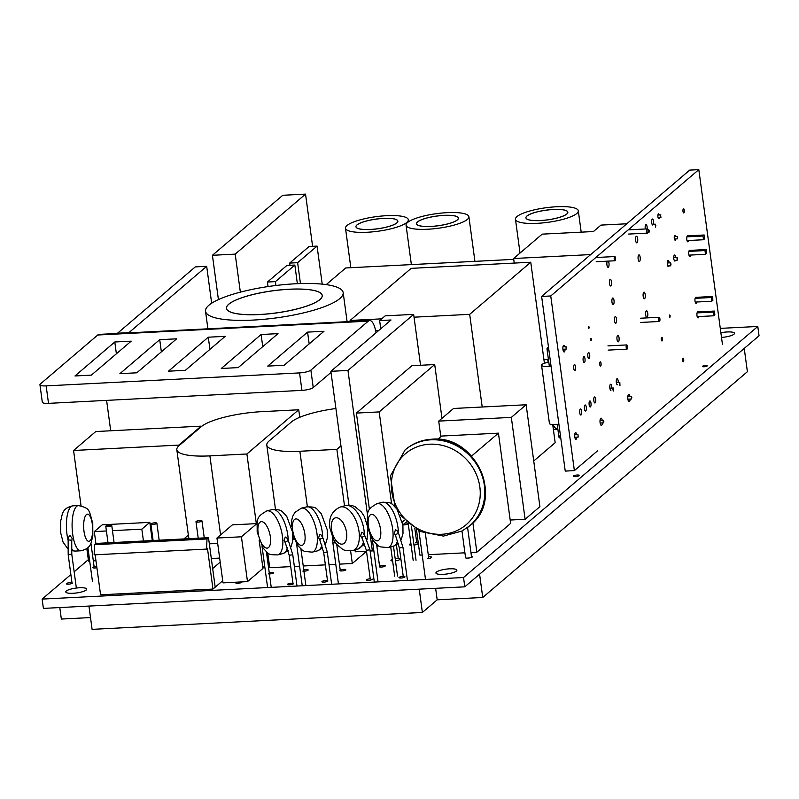 <?xml version="1.0" encoding="UTF-8"?>
<svg xmlns="http://www.w3.org/2000/svg" width="799" height="799" viewBox="0 0 799 799"><rect width="100%" height="100%" fill="white"/><g stroke="black" fill="none" stroke-linecap="round" stroke-linejoin="round"><path stroke-width="1.2" d="M463.53 577.517L464.788 586.826L43.396 608.399L42.127 599.09L463.53 577.517L757.792 326.461L759.05 335.77L464.788 586.826M88.329 559.67L74.157 571.764M70.881 574.561L42.127 599.09M757.792 326.461L720.279 328.379M443.155 574.341A10.567 2.447 -7.7 0 0 444.843 574.221A10.567 2.447 -7.7 0 0 456.868 570.166A10.567 2.447 -7.7 0 0 449.637 568.818A10.567 2.447 -7.7 0 0 435.924 572.993A10.567 2.447 -7.7 0 0 443.155 574.341M465.348 557.622A3.625 0.839 -7.7 0 0 467.824 558.092A3.625 0.839 -7.7 0 0 468.564 558.032A3.625 0.839 -7.7 0 0 472.529 556.653A3.625 0.839 -7.7 0 0 471.28 556.204M402.896 576.449A3.016 0.699 -7.7 0 0 398.981 577.647A3.016 0.699 -7.7 0 0 401.048 578.027A3.016 0.699 -7.7 0 0 404.963 576.838A3.016 0.699 -7.7 0 0 402.896 576.449M427.705 558.641A3.625 0.839 -7.7 0 0 431.67 557.263A3.625 0.839 -7.7 0 0 429.193 556.803A3.625 0.839 -7.7 0 0 428.544 556.853M370.287 578.786A3.016 0.699 -7.7 0 0 366.361 579.984A3.016 0.699 -7.7 0 0 368.429 580.364A3.016 0.699 -7.7 0 0 372.354 579.175M379.275 566.691A3.016 0.699 -7.7 0 0 381.343 567.07A3.016 0.699 -7.7 0 0 385.258 565.882A3.016 0.699 -7.7 0 0 383.19 565.492A3.016 0.699 -7.7 0 0 379.585 566.311M339.835 570.566A3.016 0.699 -7.7 0 0 341.902 570.945A3.016 0.699 -7.7 0 0 345.817 569.757A3.016 0.699 -7.7 0 0 343.75 569.367A3.016 0.699 -7.7 0 0 340.234 570.136M292.983 583.38A3.016 0.699 -7.7 0 0 291.325 583.27A3.016 0.699 -7.7 0 0 287.4 584.469A3.016 0.699 -7.7 0 0 289.468 584.858A3.016 0.699 -7.7 0 0 293.393 583.66M327.5 580.643A3.016 0.699 -7.7 0 0 325.842 580.543A3.016 0.699 -7.7 0 0 321.917 581.742A3.016 0.699 -7.7 0 0 323.985 582.121A3.016 0.699 -7.7 0 0 327.9 580.933M302.871 571.115A3.016 0.699 -7.7 0 0 304.279 571.165A3.016 0.699 -7.7 0 0 308.194 569.977A3.016 0.699 -7.7 0 0 306.127 569.587A3.016 0.699 -7.7 0 0 303.76 569.947M392.409 559.4A4.534 1.049 -7.7 0 0 390.951 560.399A4.534 1.049 -7.7 0 0 392.619 560.978M395.475 560.848A4.534 1.049 -7.7 0 0 399.929 559.18A4.534 1.049 -7.7 0 0 396.833 558.611M410.916 543.61A4.534 1.049 -7.7 0 0 409.468 544.608A4.534 1.049 -7.7 0 0 411.125 545.188M413.982 545.058A4.534 1.049 -7.7 0 0 418.366 543.64M418.296 543.18A4.534 1.049 -7.7 0 0 415.34 542.811M402.876 524.953A3.625 0.839 -7.7 0 0 403.645 524.933A3.625 0.839 -7.7 0 0 404.384 524.873A3.625 0.839 -7.7 0 0 408.229 523.754M407.54 523.095A3.625 0.839 -7.7 0 0 405.872 523.035A3.625 0.839 -7.7 0 0 404.953 523.115M577.258 475.006A3.016 0.699 -7.7 0 0 573.332 476.204A3.016 0.699 -7.7 0 0 575.4 476.584A3.016 0.699 -7.7 0 0 579.325 475.385A3.016 0.699 -7.7 0 0 577.258 475.006M237.023 583.3L236.864 582.161A3.016 0.699 -7.7 0 0 235.755 582.91A3.016 0.699 -7.7 0 0 237.822 583.3A3.016 0.699 -7.7 0 0 241.737 582.101A3.016 0.699 -7.7 0 0 241.578 581.922M268.354 573.852A3.016 0.699 -7.7 0 0 269.762 573.902A3.016 0.699 -7.7 0 0 273.677 572.703A3.016 0.699 -7.7 0 0 271.61 572.314A3.016 0.699 -7.7 0 0 269.243 572.673M73.009 593.287A10.567 2.447 -7.7 0 0 74.697 593.168A10.567 2.447 -7.7 0 0 86.721 589.113A10.567 2.447 -7.7 0 0 79.491 587.764A10.567 2.447 -7.7 0 0 65.778 591.949A10.567 2.447 -7.7 0 0 73.009 593.287M96.719 566.401A3.016 0.699 -7.7 0 0 92.854 567.59A3.016 0.699 -7.7 0 0 94.921 567.979A3.016 0.699 -7.7 0 0 96.899 567.709M71.98 582.711A3.016 0.699 -7.7 0 0 70.292 582.601A3.016 0.699 -7.7 0 0 66.377 583.789A3.016 0.699 -7.7 0 0 68.444 584.179A3.016 0.699 -7.7 0 0 72.359 582.98M704.129 366.761A2.417 0.559 -7.7 0 0 704.698 366.711A2.417 0.559 -7.7 0 0 707.265 365.802A2.417 0.559 -7.7 0 0 705.607 365.493A2.417 0.559 -7.7 0 0 702.481 366.451A2.417 0.559 -7.7 0 0 704.129 366.761M721.507 337.438A10.567 2.447 -7.7 0 0 722.466 337.358A10.567 2.447 -7.7 0 0 734.491 333.303A10.567 2.447 -7.7 0 0 727.26 331.955A10.567 2.447 -7.7 0 0 720.878 332.764M398.801 533.972A1.808 0.839 152.4 0 0 398.791 533.952L397.023 530.576L395.495 529.737L394.307 533.193L395.585 535.63A1.808 0.839 152.4 0 0 395.595 535.65L399.4 547.974L402.986 547.475M259.545 314.556A48.31 11.196 172.3 0 1 226.467 308.394A48.31 11.196 172.3 0 1 288.938 289.298A48.31 11.196 172.3 0 1 289.158 289.288A48.31 11.196 172.3 0 1 322.227 295.45A48.31 11.196 172.3 0 1 259.545 314.556M289.148 289.228A48.31 11.196 -7.7 0 0 226.457 308.334A48.31 11.196 -7.7 0 0 259.535 314.496A48.31 11.196 -7.7 0 0 322.217 295.39A48.31 11.196 -7.7 0 0 289.358 289.218A48.31 11.196 -7.7 0 0 289.148 289.228M295.63 283.765A69.453 16.1 -7.7 0 0 205.523 311.22A69.453 16.1 -7.7 0 0 253.063 320.079A69.453 16.1 -7.7 0 0 343.171 292.614A69.453 16.1 -7.7 0 0 295.63 283.765M326.222 284.614L345.727 267.965L513.737 259.365M547.705 359.36L548.104 362.307M552.718 424.619L555.165 442.706L533.732 460.983M381.672 318.841L350.092 320.459L350.242 321.528M350.092 320.459L411.175 268.354L530.756 262.232L469.682 314.337L414.042 317.183M469.682 314.337L482.206 407.011M530.756 262.232L544.419 363.265M378.676 330.536L375.62 330.686M206.681 266.307L128.949 332.634L117.553 333.213L195.286 266.896L206.681 266.307L211.665 303.211M380.743 328.769L379.645 320.579L385.198 315.845L413.662 314.387L420.544 365.273M369.687 320.529L99.196 334.382A18.117 5.973 87.1 0 0 97.758 335.011L368.249 321.158A18.117 5.973 -92.9 0 1 369.687 320.529A18.117 5.973 -92.9 0 1 376.009 332.813M368.249 321.158L310.871 370.107A9.059 2.097 172.3 0 1 299.555 372.913L46.152 385.887A9.059 2.097 172.3 0 1 39.95 384.738A9.059 2.097 172.3 0 1 40.389 383.959L97.758 335.011M74.966 375.969L114.796 341.992L131.196 341.153L91.366 375.131L74.966 375.969M119.89 373.672L159.72 339.685L176.639 338.826L136.809 372.803L119.89 373.672M168.459 371.185L208.289 337.198L225.208 336.339L185.378 370.317L168.459 371.185M221.273 368.479L261.103 334.501L278.012 333.632L238.182 367.61L221.273 368.479M267.745 366.102L307.575 332.114L323.975 331.275L284.144 365.263L267.745 366.102M39.95 384.738L42.307 402.197A9.059 2.097 -7.7 0 0 48.509 403.355L46.152 385.887M299.555 372.913L301.922 390.381L48.509 403.355M301.922 390.381A9.059 2.097 -7.7 0 0 313.238 387.575L310.871 370.107M331.026 372.404L313.238 387.575M413.662 314.387L347.964 370.436L367.5 514.965M379.645 320.579L391.031 319.99L330.876 371.315L347.964 370.436M406.301 521.957L402.866 524.893M378.327 545.827L376.968 546.985M373.692 549.782L372.364 550.92L370.247 535.23M355.026 549.922L355.275 551.789L366.491 551.22M370.127 551.03L372.364 550.92M106.597 400.379L110.711 430.771M330.876 371.315L348.973 505.128M116.384 353.777L114.796 341.992M161.368 351.85L159.72 339.685M209.937 349.363L208.289 337.198M262.751 346.656L261.103 334.501M309.173 343.91L307.575 332.114M289.657 263.091L309.093 246.511L317.063 246.102L297.627 262.681L289.657 263.091L289.957 265.298M297.627 262.681L300.454 283.565M317.063 246.102L322.207 284.134M212.424 255.29L235.206 254.122L305.538 194.117L282.756 195.286L212.424 255.29L218.417 299.595M235.206 254.122L240.349 292.144M305.538 194.117L312.599 246.332M366.511 551.36L352.309 563.485L339.425 564.144M335.79 564.324L328.998 564.673M325.363 564.863L303.23 565.992M299.595 566.181L294.352 566.451M290.726 566.631L269.732 567.709L267.725 552.858M340.963 445.892L336.878 449.378L299.865 451.265A48.31 11.196 172.3 0 1 266.796 445.113A48.31 11.196 172.3 0 1 269.113 440.968L291.325 422.022A48.31 11.196 172.3 0 1 335.91 408.519M336.878 449.378L344.509 505.817M350.621 551L352.309 563.485M294.412 539.485L292.923 539.555M292.993 538.316A48.31 11.196 -7.7 0 0 293.992 538.416M201.128 426.147L178.916 445.093L73.568 450.486L95.78 431.54L201.128 426.147L201.208 426.746M178.916 445.093L178.996 445.702M73.568 450.486L81.039 505.737M86.821 548.523L88.519 561.108L89.688 561.048M93.323 560.858L95.95 560.728M269.013 562.386L267.975 563.275M264.699 566.072L262.841 567.66M299.745 417.298L298.726 409.767L246.901 453.982L209.887 455.879A48.31 11.196 172.3 0 1 176.819 449.717A48.31 11.196 172.3 0 1 179.146 445.572L201.348 426.626A48.31 11.196 172.3 0 1 261.712 411.665L298.726 409.767M246.901 453.982L256.319 523.625M217.668 543.41L209.338 543.839M183.87 538.935L188.364 535.11M176.819 449.717L188.624 537.048A48.31 11.196 -7.7 0 0 189.413 538.656M209.268 543.34A48.31 11.196 -7.7 0 0 217.668 543.36M106.407 530.965L94.292 531.595L95.92 543.58M94.292 531.595L102.252 524.803L149.803 522.366L152.259 540.553M149.803 522.366L141.842 529.158L143.45 541.013M141.842 529.158L112.459 530.656M71.74 541.203A1.808 0.879 -171.7 0 0 71.74 541.163L72.14 538.406L70.032 535.6L68.684 537.038L68.155 540.643A1.808 0.879 -171.7 0 0 68.155 540.683M416.449 529.497L419.914 555.125L422.202 555.005M437.712 439.29L441.497 436.064L498.436 433.148L510.641 523.395L476.863 552.209L472.898 522.866M428.254 554.696L464.908 552.818M470.961 552.509L476.863 552.209M498.436 433.148L471.62 456.029M405.303 449.747A49.828 45.603 49.5 0 1 405.532 449.557L405.073 449.947A49.828 45.603 49.5 0 1 430.921 439.82A49.828 45.603 49.5 0 1 480.239 471.07A49.828 45.603 49.5 0 1 469.752 525.752L461.962 531.035L465.517 557.322M420.344 531.505L443.425 536.089L461.972 531.035M267.445 282.037L286.881 265.458L294.851 265.048L275.415 281.628L267.445 282.037L268.055 286.561M275.415 281.628L275.935 285.483M294.851 265.048L297.368 283.675M556.603 206.751A31.71 7.351 -7.7 0 0 515.465 219.296A31.71 7.351 -7.7 0 0 537.168 223.33A31.71 7.351 -7.7 0 0 578.306 210.796A31.71 7.351 -7.7 0 0 556.603 206.751M540.414 220.574A21.134 4.894 172.3 0 1 525.942 217.877A21.134 4.894 172.3 0 1 553.298 209.518A21.134 4.894 172.3 0 1 553.367 209.518A21.134 4.894 172.3 0 1 567.839 212.214A21.134 4.894 172.3 0 1 540.414 220.574M553.357 209.458A21.134 4.894 -7.7 0 0 525.932 217.817A21.134 4.894 -7.7 0 0 540.404 220.514A21.134 4.894 -7.7 0 0 567.829 212.154A21.134 4.894 -7.7 0 0 553.427 209.458A21.134 4.894 -7.7 0 0 553.357 209.458M430.991 226.467A21.134 4.894 172.3 0 1 416.519 223.78A21.134 4.894 172.3 0 1 443.874 215.42A21.134 4.894 172.3 0 1 443.944 215.42A21.134 4.894 172.3 0 1 458.416 218.107A21.134 4.894 172.3 0 1 430.991 226.467M443.934 215.36A21.134 4.894 -7.7 0 0 416.509 223.72A21.134 4.894 -7.7 0 0 430.981 226.407A21.134 4.894 -7.7 0 0 458.406 218.057A21.134 4.894 -7.7 0 0 444.004 215.35A21.134 4.894 -7.7 0 0 443.934 215.36M447.18 212.654A31.71 7.351 -7.7 0 0 406.052 225.188A31.71 7.351 -7.7 0 0 427.755 229.233A31.71 7.351 -7.7 0 0 468.883 216.699A31.71 7.351 -7.7 0 0 447.18 212.654M386.626 215.68A31.71 7.351 -7.7 0 0 345.498 228.214A31.71 7.351 -7.7 0 0 367.2 232.259A31.71 7.351 -7.7 0 0 408.329 219.725A31.71 7.351 -7.7 0 0 386.626 215.68M370.436 229.493A21.134 4.894 172.3 0 1 355.964 226.796A21.134 4.894 172.3 0 1 383.32 218.447A21.134 4.894 172.3 0 1 383.39 218.447A21.134 4.894 172.3 0 1 397.862 221.133A21.134 4.894 172.3 0 1 370.436 229.493M383.38 218.387A21.134 4.894 -7.7 0 0 355.954 226.746A21.134 4.894 -7.7 0 0 370.426 229.433A21.134 4.894 -7.7 0 0 397.852 221.073A21.134 4.894 -7.7 0 0 383.45 218.377A21.134 4.894 -7.7 0 0 383.38 218.387M552.958 424.629A25.818 8.509 87.1 0 0 557.862 429.243L553.377 429.482M256.888 523.605L241.428 536.788L216.948 538.037L232.399 524.853L256.888 523.605L256.978 524.304M259.136 540.214L262.951 568.429L247.49 581.612L241.428 536.788M216.948 538.037L223.001 582.87L247.49 581.612M362.077 538.206A1.808 0.759 147.6 0 1 362.536 537.118A1.808 0.759 147.6 0 1 364.144 536.159A1.808 0.759 147.6 0 1 364.364 536.109A1.808 0.759 147.6 0 1 365.133 536.269L365.133 536.269A1.808 0.759 147.6 0 0 365.133 536.269L362.976 532.863L361.677 532.254L360.629 535.929L362.077 538.206A1.808 0.759 147.6 0 0 362.077 538.216L366.371 550.281L369.957 549.792L374.322 582.081M323.106 538.526A1.808 0.839 152.4 0 0 323.086 538.496L321.328 535.12L319.8 534.291L318.611 537.747L319.88 540.174A1.808 0.839 152.4 0 0 319.9 540.204M288.589 541.253A1.808 0.839 152.4 0 0 288.579 541.233L286.811 537.857L285.283 537.018L284.094 540.474L285.363 542.911A1.808 0.839 152.4 0 0 285.383 542.93M408.229 523.695L413.183 560.399M411.435 526.241L416.029 560.249M414.841 528.539L416.768 542.811M356.394 413.083L379.175 411.914L434.706 364.544L411.924 365.712L356.394 413.083L369.438 509.552M379.175 411.914L391.61 503.869M434.706 364.544L441.977 418.326M404.504 520.179L402.356 522.017M390.721 546.906L394.676 576.189M393.498 546.216L397.522 576.039M396.424 544.968L398.262 558.611M207.021 538.945L94.612 544.698L96.09 543.43L208.499 537.677L207.021 538.945L206.532 549.093L94.122 554.846L94.612 544.698M206.532 549.093L207.46 548.304L212.973 589.063L215.191 587.165L208.499 537.677M212.973 589.063L100.564 594.816L95.151 554.796M111.62 525.782A3.016 0.699 -7.7 0 0 111.77 525.522A3.016 0.699 -7.7 0 0 109.203 525.183A3.016 0.699 -7.7 0 0 105.927 526.072A3.016 0.699 -7.7 0 0 105.788 526.331A3.016 0.699 -7.7 0 0 108.354 526.681A3.016 0.699 -7.7 0 0 111.62 525.782M156.724 523.475A3.016 0.699 -7.7 0 0 156.874 523.215A3.016 0.699 -7.7 0 0 154.297 522.866A3.016 0.699 -7.7 0 0 151.031 523.764A3.016 0.699 -7.7 0 0 150.881 524.024A3.016 0.699 -7.7 0 0 153.458 524.374A3.016 0.699 -7.7 0 0 156.724 523.475M201.827 521.168A3.016 0.699 -7.7 0 0 201.967 520.908A3.016 0.699 -7.7 0 0 199.4 520.558A3.016 0.699 -7.7 0 0 196.135 521.457A3.016 0.699 -7.7 0 0 195.985 521.717A3.016 0.699 -7.7 0 0 198.552 522.067A3.016 0.699 -7.7 0 0 201.827 521.168M215.191 587.165L222.721 580.743M220.204 562.116L212.674 568.538M211.316 558.511L219.655 558.082M698.815 169.648L689.697 170.107L541.632 296.439L550.751 295.97L698.815 169.648L722.446 344.359M541.632 296.439L565.243 471.09L574.371 470.621L550.751 295.97M597.692 450.726L574.371 470.621M564.773 346.746A3.326 1.099 87.1 0 0 563.794 345.338A3.326 1.099 87.1 0 0 562.886 348.923A3.326 1.099 87.1 0 0 562.945 349.523A3.326 1.099 87.1 0 0 564.134 351.969A3.326 1.099 87.1 0 0 565.073 349.143M589.133 327.181L588.703 326.292L588.374 327.52L588.833 328.699L589.133 327.181M575.59 366.851A3.016 0.999 87.1 0 0 574.511 364.624A3.016 0.999 87.1 0 0 573.682 367.89A3.016 0.999 87.1 0 0 573.742 368.429A3.016 0.999 87.1 0 0 574.821 370.656A3.016 0.999 87.1 0 0 575.59 366.851M586.286 407.21A3.016 0.999 87.1 0 0 585.208 404.983A3.016 0.999 87.1 0 0 584.379 408.239A3.016 0.999 87.1 0 0 584.439 408.788A3.016 0.999 87.1 0 0 585.517 411.016A3.016 0.999 87.1 0 0 586.286 407.21M589.692 354.826A3.016 0.999 87.1 0 0 588.613 352.599A3.016 0.999 87.1 0 0 587.784 355.855A3.016 0.999 87.1 0 0 587.844 356.404A3.016 0.999 87.1 0 0 588.923 358.631A3.016 0.999 87.1 0 0 589.692 354.826M584.998 358.831A3.016 0.999 87.1 0 0 583.909 356.604A3.016 0.999 87.1 0 0 583.09 359.86A3.016 0.999 87.1 0 0 583.14 360.409A3.016 0.999 87.1 0 0 584.219 362.636A3.016 0.999 87.1 0 0 584.998 358.831M607.28 261.163A3.326 1.099 87.1 0 0 606.87 264.319A3.326 1.099 87.1 0 0 606.94 264.918A3.326 1.099 87.1 0 0 608.119 267.365A3.326 1.099 87.1 0 0 608.968 263.181A3.326 1.099 87.1 0 0 608.329 261.113M611.495 281.807A3.326 1.099 87.1 0 0 610.306 279.36A3.326 1.099 87.1 0 0 609.397 282.946A3.326 1.099 87.1 0 0 609.457 283.545A3.326 1.099 87.1 0 0 610.646 285.992A3.326 1.099 87.1 0 0 611.495 281.807M614.012 300.444A3.326 1.099 87.1 0 0 612.823 297.997A3.326 1.099 87.1 0 0 611.914 301.573A3.326 1.099 87.1 0 0 611.974 302.182A3.326 1.099 87.1 0 0 613.163 304.629A3.326 1.099 87.1 0 0 614.012 300.444M591.38 339.225L590.95 338.337L590.621 339.565L591.08 340.744L591.38 339.225M616.528 319.071A3.326 1.099 87.1 0 0 615.34 316.624A3.326 1.099 87.1 0 0 614.431 320.209A3.326 1.099 87.1 0 0 614.491 320.808A3.326 1.099 87.1 0 0 615.679 323.255A3.326 1.099 87.1 0 0 616.528 319.071M601.058 363.435A2.117 0.699 87.1 0 0 600.299 361.877A2.117 0.699 87.1 0 0 599.719 364.104A2.117 0.699 87.1 0 0 599.759 364.544A2.117 0.699 87.1 0 0 600.518 366.102A2.117 0.699 87.1 0 0 601.058 363.435M581.592 411.215A3.016 0.999 87.1 0 0 580.513 408.988A3.016 0.999 87.1 0 0 579.684 412.244A3.016 0.999 87.1 0 0 579.734 412.793A3.016 0.999 87.1 0 0 580.823 415.021A3.016 0.999 87.1 0 0 581.592 411.215M595.694 399.18A3.016 0.999 87.1 0 0 594.616 396.963A3.016 0.999 87.1 0 0 593.787 400.219A3.016 0.999 87.1 0 0 593.847 400.768A3.016 0.999 87.1 0 0 594.925 402.986A3.016 0.999 87.1 0 0 595.694 399.18M590.99 403.195A3.016 0.999 87.1 0 0 589.912 400.968A3.016 0.999 87.1 0 0 589.083 404.224A3.016 0.999 87.1 0 0 589.143 404.773A3.016 0.999 87.1 0 0 590.221 407.001A3.016 0.999 87.1 0 0 590.99 403.195M576.728 434.726A3.326 1.099 87.1 0 0 575.6 432.668A3.326 1.099 87.1 0 0 574.691 436.254A3.326 1.099 87.1 0 0 574.751 436.853A3.326 1.099 87.1 0 0 575.939 439.3A3.326 1.099 87.1 0 0 576.848 437.133M602.266 420.494A3.625 1.198 87.1 0 0 601.018 418.137A3.625 1.198 87.1 0 0 600.089 422.701A3.625 1.198 87.1 0 0 601.387 425.378A3.625 1.198 87.1 0 0 602.386 422.911M618.266 382.501A3.016 0.999 87.1 0 0 618.186 380.963A3.016 0.999 87.1 0 0 617.108 378.736A3.016 0.999 87.1 0 0 616.279 382.002A3.016 0.999 87.1 0 0 616.339 382.541A3.016 0.999 87.1 0 0 617.417 384.768M611.784 388.064A3.016 0.999 87.1 0 0 611.714 386.496A3.016 0.999 87.1 0 0 610.626 384.269A3.016 0.999 87.1 0 0 609.807 387.525A3.016 0.999 87.1 0 0 609.857 388.074A3.016 0.999 87.1 0 0 610.935 390.302M647.12 228.894A3.016 0.999 87.1 0 0 647.09 226.766A3.016 0.999 87.1 0 0 646.011 224.539A3.016 0.999 87.1 0 0 645.183 227.795A3.016 0.999 87.1 0 0 645.242 228.344A3.016 0.999 87.1 0 0 645.352 228.983M659.295 214.971A2.417 0.799 87.1 0 0 658.546 213.822A2.417 0.799 87.1 0 0 657.927 216.869A2.417 0.799 87.1 0 0 658.795 218.646A2.417 0.799 87.1 0 0 659.425 217.378M653.422 224.239A3.016 0.999 87.1 0 0 653.572 221.233A3.016 0.999 87.1 0 0 652.483 219.016A3.016 0.999 87.1 0 0 651.664 222.272A3.016 0.999 87.1 0 0 651.714 222.821A3.016 0.999 87.1 0 0 652.793 225.038M645.212 294.591A3.326 1.099 87.1 0 0 644.024 292.144A3.326 1.099 87.1 0 0 643.115 295.73A3.326 1.099 87.1 0 0 643.185 296.329A3.326 1.099 87.1 0 0 644.364 298.786A3.326 1.099 87.1 0 0 645.212 294.591M637.662 238.701A3.326 1.099 87.1 0 0 636.473 236.254A3.326 1.099 87.1 0 0 635.565 239.84A3.326 1.099 87.1 0 0 635.624 240.439A3.326 1.099 87.1 0 0 636.813 242.896A3.326 1.099 87.1 0 0 637.662 238.701M640.179 257.338A3.326 1.099 87.1 0 0 638.99 254.891A3.326 1.099 87.1 0 0 638.081 258.467A3.326 1.099 87.1 0 0 638.141 259.076A3.326 1.099 87.1 0 0 639.33 261.523A3.326 1.099 87.1 0 0 640.179 257.338M675.654 236.524A2.417 0.799 87.1 0 0 674.895 235.345A2.417 0.799 87.1 0 0 674.286 238.392A2.417 0.799 87.1 0 0 675.145 240.169A2.417 0.799 87.1 0 0 675.774 238.931M684.294 210.287A2.117 0.699 87.1 0 0 683.535 208.729A2.117 0.699 87.1 0 0 682.955 210.956A2.117 0.699 87.1 0 0 682.995 211.395A2.117 0.699 87.1 0 0 683.754 212.953A2.117 0.699 87.1 0 0 684.294 210.287M688.368 236.764A3.016 0.999 87.1 0 0 687.579 235.825A3.016 0.999 87.1 0 0 686.76 239.081A3.016 0.999 87.1 0 0 686.81 239.63A3.016 0.999 87.1 0 0 687.889 241.857A3.016 0.999 87.1 0 0 688.648 240.499M669.212 262.871A3.016 0.999 87.1 0 0 669.192 262.771A3.016 0.999 87.1 0 0 668.114 260.544A3.016 0.999 87.1 0 0 667.285 263.8A3.016 0.999 87.1 0 0 667.345 264.349A3.016 0.999 87.1 0 0 668.423 266.576A3.016 0.999 87.1 0 0 669.003 265.907M675.684 257.308A3.016 0.999 87.1 0 0 675.674 257.248A3.016 0.999 87.1 0 0 674.596 255.021A3.016 0.999 87.1 0 0 673.767 258.277A3.016 0.999 87.1 0 0 673.827 258.826A3.016 0.999 87.1 0 0 674.905 261.053A3.016 0.999 87.1 0 0 675.495 260.344M690.336 251.315A3.016 0.999 87.1 0 0 689.547 250.377A3.016 0.999 87.1 0 0 688.728 253.633A3.016 0.999 87.1 0 0 688.778 254.182A3.016 0.999 87.1 0 0 689.857 256.409A3.016 0.999 87.1 0 0 690.616 255.061M619.045 337.697A3.326 1.099 87.1 0 0 617.857 335.25A3.326 1.099 87.1 0 0 616.948 338.836A3.326 1.099 87.1 0 0 617.008 339.435A3.326 1.099 87.1 0 0 618.196 341.882A3.326 1.099 87.1 0 0 619.045 337.697M647.739 313.228A3.326 1.099 87.1 0 0 646.551 310.781A3.326 1.099 87.1 0 0 645.642 314.357A3.326 1.099 87.1 0 0 645.702 314.966A3.326 1.099 87.1 0 0 646.89 317.413A3.326 1.099 87.1 0 0 647.739 313.228M662.431 338.676A1.808 0.599 87.1 0 0 661.782 337.338A1.808 0.599 87.1 0 0 661.282 339.255A1.808 0.599 87.1 0 0 661.312 339.625A1.808 0.599 87.1 0 0 661.962 340.963A1.808 0.599 87.1 0 0 662.431 338.676M630.002 396.644A3.625 1.198 87.1 0 0 628.783 394.456A3.625 1.198 87.1 0 0 627.854 399.021A3.625 1.198 87.1 0 0 629.153 401.687A3.625 1.198 87.1 0 0 630.161 399.051M670.181 315.835L669.742 314.946L669.412 316.174L669.872 317.353L670.181 315.835M696.578 298.267A3.016 0.999 87.1 0 0 695.799 297.318A3.016 0.999 87.1 0 0 694.97 300.574A3.016 0.999 87.1 0 0 695.02 301.123A3.016 0.999 87.1 0 0 696.109 303.35A3.016 0.999 87.1 0 0 696.858 302.002M698.546 312.818A3.016 0.999 87.1 0 0 697.767 311.88A3.016 0.999 87.1 0 0 696.938 315.136A3.016 0.999 87.1 0 0 696.988 315.685A3.016 0.999 87.1 0 0 698.076 317.912A3.016 0.999 87.1 0 0 698.825 316.554M683.714 359.48A1.808 0.599 87.1 0 0 683.065 358.142A1.808 0.599 87.1 0 0 682.566 360.049A1.808 0.599 87.1 0 0 682.606 360.419A1.808 0.599 87.1 0 0 683.255 361.757A1.808 0.599 87.1 0 0 683.714 359.48M695.11 298.337L711.22 297.518L712.408 296.509L695.949 297.348M712.408 296.509L712.908 300.234L711.729 301.243L695.22 302.082M711.729 301.243L711.22 297.518M697.078 312.898L713.187 312.069L714.376 311.061L697.917 311.9M714.376 311.061L714.875 314.786L713.697 315.795L697.187 316.644M713.697 315.795L713.187 312.069M603.105 421.962L603.415 420.434L603.844 421.323L603.535 422.851L603.105 421.962M631.809 397.463L631.5 398.981L631.38 396.574L631.809 397.463M548.733 348.983L547.015 348.963M548.873 349.982L548.274 350.012L548.543 347.575M565.992 346.716L566.211 349.093L565.992 346.716M560.179 437.992L559.949 435.625M578.196 437.033L577.977 434.656L578.196 437.033M557.223 424.499L558.91 436.943L559.729 437.103M548.793 362.177A9.059 2.097 -7.7 0 0 542.271 364.264A9.059 2.097 -7.7 0 0 542.002 364.464A9.059 2.097 -7.7 0 0 541.562 365.243L549.432 423.46A9.059 2.097 -7.7 0 0 558.92 424.299M541.562 365.243A9.059 2.097 -7.7 0 0 551.05 366.082M686.9 236.844L703.01 236.015L704.199 235.006L687.729 235.845M704.199 235.006L704.698 238.731L703.519 239.74L687.01 240.589M703.519 239.74L703.01 236.015M688.868 251.395L704.978 250.566L706.166 249.558L689.697 250.407M706.166 249.558L706.666 253.283L705.487 254.292L688.978 255.141M705.487 254.292L704.978 250.566M543.919 359.55L548.414 359.32M626.796 223.78L600.968 225.098L593.437 231.53L542.191 234.147L513.627 258.516L514.236 263.071M513.627 258.516L590.701 254.571M614.241 259.216A2.117 0.699 -92.9 0 1 614.781 256.549A2.117 0.699 -92.9 0 1 615.54 258.107A2.117 0.699 -92.9 0 1 615 260.774A2.117 0.699 -92.9 0 1 614.241 259.216M646.661 231.56A2.117 0.699 -92.9 0 1 647.2 228.894A2.117 0.699 -92.9 0 1 647.959 230.452A2.117 0.699 -92.9 0 1 647.42 233.118A2.117 0.699 -92.9 0 1 646.661 231.56M626.196 347.585A2.117 0.699 -92.9 0 1 626.736 344.928A2.117 0.699 -92.9 0 1 627.485 346.486A2.117 0.699 -92.9 0 1 626.945 349.143A2.117 0.699 -92.9 0 1 626.196 347.585M658.606 319.93A2.117 0.699 -92.9 0 1 659.145 317.273A2.117 0.699 -92.9 0 1 659.904 318.831A2.117 0.699 -92.9 0 1 659.365 321.488A2.117 0.699 -92.9 0 1 658.606 319.93M612.883 389.722L613.292 387.984L613.442 391.001L612.883 389.722M619.415 384.149L619.814 382.421L619.974 385.438L619.415 384.149M655.839 225.428L655.44 227.156L655.28 224.149L655.839 225.428M649.317 230.991L648.918 232.729L648.758 229.713L649.317 230.991M671.03 264.089L670.621 265.827L670.471 262.811L671.03 264.089M677.552 258.526L677.153 260.254L676.993 257.248L677.552 258.526M660.543 215.59L660.983 217.298L660.543 215.59M677.682 238.152L677.232 236.434L677.682 238.152M640.029 212.484A9.059 7.7 -37.2 0 0 638.391 213.892M438.721 421.103L453.522 408.479L526.132 404.753L539.904 506.636L525.103 519.27L511.33 417.388L438.721 421.103L440.818 436.644M526.132 404.753L511.33 417.388M510.181 520.039L525.103 519.27M482.746 597.482L747.395 371.695L744.239 348.404L479.59 574.191L482.746 597.482L437.183 599.819L422.381 612.453L92.095 629.352L88.949 606.071L419.235 589.163L422.381 612.453M59.795 607.56L61.343 619.055L90.507 617.567M435.635 588.324L437.183 599.819M380.584 529.647A13.593 5.633 76.1 0 1 380.594 529.737A13.593 5.633 76.1 0 1 376.219 540.693A13.593 5.633 76.1 0 1 368.359 525.552A13.593 5.633 76.1 0 1 368.349 525.472A13.593 5.633 76.1 0 1 372.714 514.506A13.593 5.633 76.1 0 1 380.584 529.647M367.999 528.219L370.826 536.529L373.323 540.853L378.027 545.637L380.174 546.846L387.924 547.605A22.652 9.378 -103.9 0 0 392.689 529.178A22.652 9.378 -103.9 0 0 392.669 529.038A22.652 9.378 -103.9 0 0 377.028 503.64L382.361 502.311A22.652 9.378 76.1 0 1 397.992 527.61A22.652 9.378 76.1 0 1 398.002 527.71A22.652 9.378 76.1 0 1 398.421 533.233M397.642 540.494A22.652 9.378 76.1 0 1 393.258 546.276L387.924 547.605M407.44 580.384L402.986 547.495L398.791 533.942A1.808 0.839 152.4 0 0 398.791 533.942A1.808 0.839 152.4 0 0 397.832 533.692A1.808 0.839 152.4 0 0 397.592 533.742A1.808 0.839 152.4 0 0 395.585 535.63M307.365 506.716L299.865 451.265M220.584 534.94L209.887 455.879M68.165 540.573A22.652 7.461 -92.9 0 1 67.006 534.531A22.652 7.461 -92.9 0 1 66.986 534.381A22.652 7.461 -92.9 0 1 72.769 505.847L78.462 505.557A22.652 7.461 87.1 0 0 72.669 533.992A22.652 7.461 87.1 0 0 72.679 534.092A22.652 7.461 87.1 0 0 80.779 550.791L75.086 551.08A22.652 7.461 -92.9 0 1 71.331 548.444M83.995 531.285A13.593 4.474 -92.9 0 1 83.995 531.225A13.593 4.474 -92.9 0 1 86.402 514.626A13.593 4.474 -92.9 0 1 92.324 524.184A13.593 4.474 -92.9 0 1 92.334 524.244A13.593 4.474 -92.9 0 1 89.927 540.843A13.593 4.474 -92.9 0 1 83.995 531.285M76.354 588.044L71.78 554.186L71.74 541.163A1.808 0.879 -171.7 0 0 69.653 539.994A1.808 0.879 -171.7 0 0 69.393 540.004A1.808 0.879 -171.7 0 0 68.155 540.643L68.185 554.676L71.77 554.176M441.877 534.261A46.712 42.756 49.5 0 1 391.75 491.485A46.712 42.756 49.5 0 1 429.702 444.204A46.712 42.756 49.5 0 1 479.839 486.981A46.712 42.756 49.5 0 1 441.877 534.261M469.982 525.562A49.828 45.603 49.5 0 0 470.212 525.362C504.868 499.005 475.785 434.446 431.85 439.22C421.832 439.8 413.053 443.245 405.532 449.557A49.828 45.603 49.5 0 1 431.37 439.43A49.828 45.603 49.5 0 1 480.698 470.681A49.828 45.603 49.5 0 1 470.212 525.362L469.752 525.752A49.828 45.603 49.5 0 1 467.095 527.839M346.566 532.623A13.593 7.041 74 0 1 346.576 532.703A13.593 7.041 74 0 1 340.774 544.049A13.593 7.041 74 0 1 331.495 529.288A13.593 7.041 74 0 1 331.485 529.198A13.593 7.041 74 0 1 337.278 517.862A13.593 7.041 74 0 1 346.566 532.623M340.234 507.045C331.735 511.09 328.309 518.191 329.967 528.359L333.573 539.705L336.499 544.209L342.931 549.572L345.677 550.611L352.719 550.591A22.652 11.735 -106 0 0 359.051 531.744A22.652 11.735 -106 0 0 359.031 531.605A22.652 11.735 -106 0 0 340.234 507.045L345.198 505.627A22.652 11.735 74 0 1 363.984 530.077A22.652 11.735 74 0 1 363.994 530.176A22.652 11.735 74 0 1 364.334 535.01M363.685 541.173A22.652 11.735 74 0 1 357.682 549.163L352.719 550.591M338.436 583.919L332.883 542.861L335.51 542.891M325.493 544.259L327.3 538.136L327.2 529.677L321.258 513.607C315.166 507.515 317.083 506.926 306.656 506.866A22.652 9.378 76.1 0 1 322.277 532.114A22.652 9.378 76.1 0 1 322.297 532.264A22.652 9.378 76.1 0 1 322.716 537.777M321.937 545.038A22.652 9.378 76.1 0 1 317.553 550.831L312.219 552.149A22.652 9.378 -103.9 0 0 316.973 533.682A22.652 9.378 -103.9 0 0 316.963 533.582A22.652 9.378 -103.9 0 0 301.323 508.184L306.656 506.866M292.654 530.107A13.593 5.633 76.1 0 1 292.644 530.047A13.593 5.633 76.1 0 1 297.008 519.06A13.593 5.633 76.1 0 1 304.888 534.201A13.593 5.633 76.1 0 1 304.888 534.261A13.593 5.633 76.1 0 1 300.524 545.248A13.593 5.633 76.1 0 1 292.654 530.107M331.645 584.269L327.29 552.039L323.086 538.496A1.808 0.839 152.4 0 0 321.897 538.286A1.808 0.839 152.4 0 0 319.88 540.174L323.695 552.528L327.28 552.019M290.976 546.985L292.784 540.863L292.684 532.414L286.741 516.344C280.649 510.251 282.566 509.652 272.139 509.592A22.652 9.378 76.1 0 1 287.76 534.851A22.652 9.378 76.1 0 1 287.78 534.99A22.652 9.378 76.1 0 1 288.199 540.514M287.42 547.774A22.652 9.378 76.1 0 1 283.046 553.557L277.702 554.886A22.652 9.378 -103.9 0 0 282.466 536.419A22.652 9.378 -103.9 0 0 282.447 536.319A22.652 9.378 -103.9 0 0 266.806 510.921L272.139 509.592M258.137 532.833A13.593 5.633 76.1 0 1 258.127 532.773A13.593 5.633 76.1 0 1 262.491 521.787A13.593 5.633 76.1 0 1 270.372 536.928A13.593 5.633 76.1 0 1 270.382 536.988A13.593 5.633 76.1 0 1 266.007 547.974A13.593 5.633 76.1 0 1 258.137 532.833M287.38 541.023A1.808 0.839 152.4 0 0 285.363 542.911L289.178 555.255L292.774 554.776L288.569 541.223A1.808 0.839 152.4 0 0 288.569 541.223A1.808 0.839 152.4 0 0 287.38 541.023M367.38 524.783C367.46 511.55 366.052 509.982 377.028 503.64M401.198 539.705L403.006 533.582L402.906 525.133L396.953 509.063C390.861 502.971 392.788 502.371 382.361 502.311M398.501 543.38L393.258 546.276M399.4 547.974L403.245 576.439M377.937 581.143L372.274 539.235M379.675 566.97L376.649 544.568M205.523 311.22L207.9 328.818M343.171 292.614L347.106 321.687M275.465 509.273L266.796 445.113M72.769 505.847C61.143 508.334 62.462 515.645 60.724 520.698L60.784 533.233L63.061 542.112L67.715 548.653M71.421 550.621L75.086 551.08M80.779 550.791C92.404 548.304 91.076 540.993 92.824 535.929L92.764 523.405C88.709 509.033 90.047 508.484 78.462 505.557M68.185 554.676L72.06 583.35M92.414 581.153L87.88 547.605M94.132 566.831L90.916 543.1M425.388 533.522L428.763 558.491M418.926 530.826L425.507 579.465M405.073 449.947L390.401 475.934L395.016 506.666M400.249 515.185L420.474 531.565M467.575 527.49L471.46 556.214M515.465 219.296L520.029 253.053M578.306 210.796L581.193 232.149M406.052 225.188L411.375 264.609M468.883 216.699L474.926 261.353M345.498 228.214L350.831 267.705M408.329 219.725L408.599 221.703M240.499 581.972L240.609 582.821M367.021 539.754L367.949 527.849L364.354 516.524L361.428 512.019L354.996 506.646L352.249 505.607L345.198 505.627M364.843 544.009L357.682 549.163M365.133 536.269L369.957 549.802M366.371 550.281L370.217 578.786M332.893 542.861L332.624 537.747M340.334 570.866L336.769 544.538M322.796 547.924L317.553 550.831M291.395 526.371L291.575 520.878L292.624 516.514L294.851 512.449L301.323 508.184M292.963 535.37L297.627 545.397L302.322 550.181L304.479 551.39L312.219 552.149M296.569 543.779L302.232 585.687M300.943 549.123L305.827 585.198M327.59 581.302L323.695 552.528M288.279 550.661L283.046 553.557M277.702 554.886C267.285 554.826 269.203 554.226 263.111 548.134L257.168 532.064C257.238 518.831 255.84 517.263 266.806 510.921M262.052 546.516L267.605 587.545M266.427 551.849L271.231 587.355M296.998 586.037L292.774 554.776M293.073 584.039L289.178 555.255M111.77 525.522L114.067 542.511M105.788 526.331L108.015 542.821M156.874 523.215L159.171 540.204M150.881 524.024L153.118 540.514M201.967 520.908L204.264 537.897M195.985 521.717L198.212 538.206M600.019 420.614L603.415 420.434M600.139 423.021L603.535 422.851M627.874 399.17L631.5 398.981M627.794 396.753L631.38 396.574M548.134 347.595A1.208 1.208 0 0 0 547.095 349.273A1.208 1.208 0 0 0 548.314 350.002M549.352 366.282L547.015 349.003M562.965 346.836L566.082 346.676M562.915 349.263L566.211 349.093M558.91 436.953A1.208 1.208 0 0 0 560.149 437.992L560.768 437.962M574.821 437.243L578.106 437.073M574.691 434.826L577.977 434.656M595.994 257.508L614.781 256.549M596.204 261.732L615 260.774M628.404 229.852L647.2 228.894M628.623 234.077L647.42 233.118M607.939 345.887L626.736 344.928M608.159 350.112L626.945 349.143M640.359 318.232L659.145 317.273M640.568 322.456L659.365 321.488M609.867 388.164L613.292 387.984M616.349 382.601L619.814 382.421M652.094 224.309L655.28 224.149M647.819 229.762L648.758 229.713M667.784 265.967L670.621 265.827M667.265 262.971L670.471 262.811M674.236 260.404L677.153 260.254M673.747 257.408L676.993 257.248M657.927 215.041L660.863 214.891M658.036 217.448L660.983 217.298M674.396 239.001L677.352 238.851M674.276 236.594L677.232 236.434"/></g></svg>
